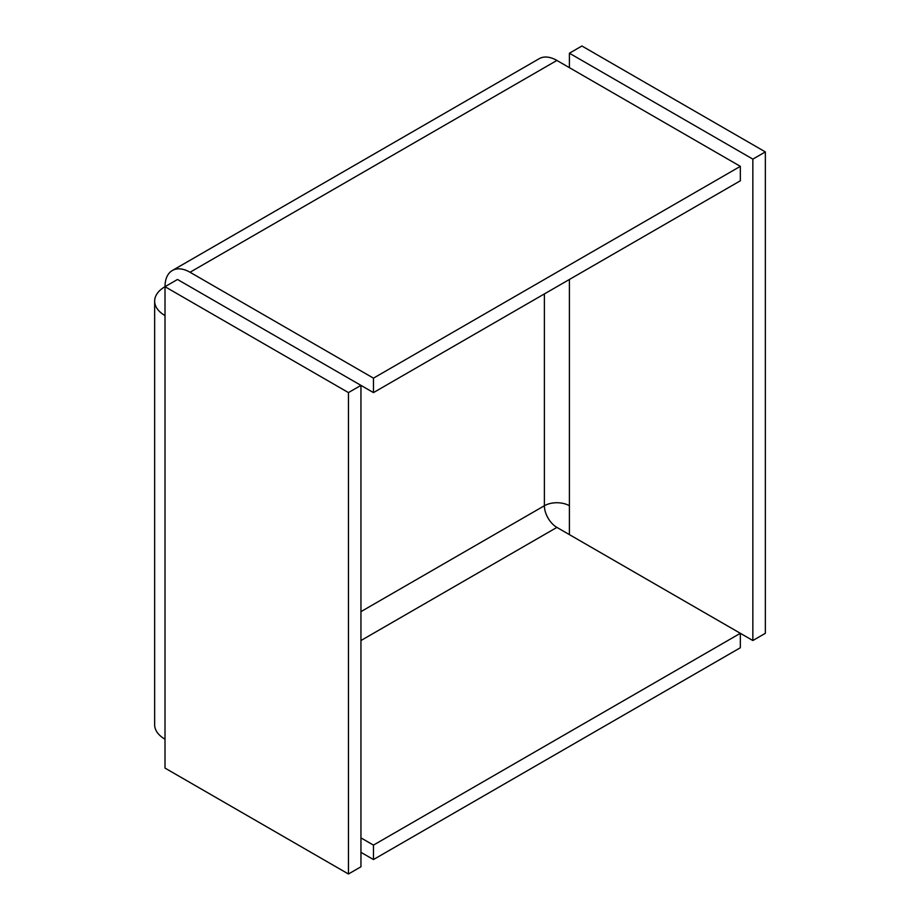 <?xml version="1.0" encoding="UTF-8"?>
<svg xmlns="http://www.w3.org/2000/svg" width="920" height="920" viewBox="0 0 920 920"><rect width="100%" height="100%" fill="white"/><g stroke="black" fill="none" stroke-linecap="round" stroke-linejoin="round"><path stroke-width="1.38" d="M360.95 837.89L373.462 845.112L740.335 633.305L556.899 527.401A17.687 10.212 60 0 1 544.387 505.735A17.687 10.212 180 0 1 569.411 505.735L569.411 534.623M752.847 159.125L765.348 151.903L581.911 46L569.411 53.222L752.847 159.125L752.847 640.527L740.335 633.305L740.335 647.749L373.462 859.556L360.95 852.334M373.462 845.112L373.462 859.556M154.652 301.139A35.374 20.424 180 0 1 165.013 286.695L165.013 315.583A35.374 20.424 180 0 1 154.652 301.139L154.652 724.764A35.374 20.424 0 0 0 165.013 739.208L165.013 768.096L348.45 874L348.45 392.598L165.013 286.695A35.374 20.424 60 0 1 172.339 270.503A35.374 20.424 60 0 1 190.026 272.251L373.462 378.154L740.335 166.347L556.899 60.444A35.374 20.424 -120 0 0 539.212 58.684L172.339 270.503M740.335 166.347L740.335 180.791L373.462 392.598L177.514 279.473L165.013 286.695M373.462 392.598L373.462 378.154M569.411 53.222L569.411 67.666M752.847 640.527L765.348 633.305L765.348 151.903M348.45 392.598L360.95 385.376L360.95 866.778L348.45 874M556.899 527.401L360.95 640.527M360.95 611.639L544.387 505.735L544.387 293.917M556.899 60.444L190.026 272.251M165.013 315.583L165.013 739.208M569.411 279.473L569.411 505.735"/></g></svg>

